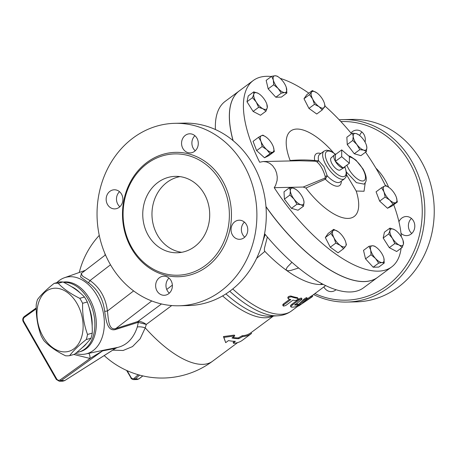<?xml version="1.0" encoding="UTF-8"?>
<svg xmlns="http://www.w3.org/2000/svg" width="457" height="457" viewBox="0 0 457 457"><rect width="100%" height="100%" fill="white"/><g stroke="black" fill="none" stroke-linecap="round" stroke-linejoin="round"><path stroke-width="0.69" d="M220.662 181.572A60.672 53.143 88.7 0 1 223.307 243.027A60.672 53.143 88.7 0 1 177.562 275.223A60.672 53.143 88.7 0 1 123.099 215.733A60.672 53.143 88.7 0 1 174.894 153.906A60.672 53.143 88.7 0 1 220.662 181.572M243.792 164.931A91.246 79.924 88.7 0 1 247.774 257.348A91.246 79.924 88.7 0 1 178.984 305.773A91.246 79.924 88.7 0 1 97.061 216.31A91.246 79.924 88.7 0 1 174.951 123.321A91.246 79.924 88.7 0 1 243.792 164.931M232.413 234.955A9.557 8.369 88.7 0 1 231.996 225.278A9.557 8.369 88.7 0 1 239.205 220.205A9.557 8.369 88.7 0 1 246.409 224.564A9.557 8.369 88.7 0 1 246.826 234.241A9.557 8.369 88.7 0 1 239.622 239.314A9.557 8.369 88.7 0 1 232.413 234.955M159.413 277.725A9.557 8.369 88.7 0 1 163.795 276.188A9.557 8.369 88.7 0 1 171.998 282.946A9.557 8.369 88.7 0 1 168.599 293.76A9.557 8.369 88.7 0 1 164.217 295.296A9.557 8.369 88.7 0 1 156.02 288.538A9.557 8.369 88.7 0 1 159.413 277.725M121.522 194.139A9.557 8.369 88.7 0 1 121.933 203.816A9.557 8.369 88.7 0 1 114.73 208.889A9.557 8.369 88.7 0 1 107.526 204.53A9.557 8.369 88.7 0 1 107.109 194.853A9.557 8.369 88.7 0 1 114.313 189.781A9.557 8.369 88.7 0 1 121.522 194.139M194.522 151.37A9.557 8.369 88.7 0 1 190.141 152.906A9.557 8.369 88.7 0 1 181.937 146.149A9.557 8.369 88.7 0 1 185.336 135.335A9.557 8.369 88.7 0 1 189.718 133.798A9.557 8.369 88.7 0 1 197.915 140.556A9.557 8.369 88.7 0 1 194.522 151.37M65.528 355.774C56.394 351.307 49.213 346.297 43.986 340.739A37.023 25.284 74.4 0 1 41.141 335.775C37.548 325.932 35.914 315.547 36.229 304.619A37.023 25.284 74.4 0 1 37.491 299.535C41.079 294.702 46.62 289.332 54.115 283.409A37.023 25.284 74.4 0 1 58.222 283.294C63.443 288.853 70.624 293.862 79.764 298.33A37.023 25.284 74.4 0 1 81.249 300.752A37.023 25.284 74.4 0 1 82.608 303.299C82.289 314.227 83.928 324.613 87.521 334.455A37.023 25.284 74.4 0 1 86.259 339.54C78.764 345.458 73.223 350.833 69.635 355.66A37.023 25.284 74.4 0 1 65.528 355.774M77.027 303.568A32.487 22.182 -105.6 0 0 38.011 304.682A32.487 22.182 -105.6 0 0 65.054 351.901A32.487 22.182 -105.6 0 0 77.027 303.568M69.635 355.66L74.354 354.346C81.849 348.428 87.39 343.053 90.977 338.226A37.023 25.284 -105.6 0 0 92.24 333.142C92.554 322.214 90.914 311.828 87.321 301.986A37.023 25.284 -105.6 0 0 85.962 299.438A37.023 25.284 -105.6 0 0 84.476 297.016C79.255 291.457 72.075 286.448 62.94 281.98A37.023 25.284 -105.6 0 0 58.833 282.1L54.115 283.409M82.294 347.606A33.441 22.839 -105.6 0 0 86.676 343.293M92.148 326.189A33.441 22.839 -105.6 0 0 89.052 307.367M80.124 292.92A33.441 22.839 -105.6 0 0 71.366 286.613M62.94 281.98L58.222 283.294M84.476 297.016L79.764 298.33M87.321 301.986L82.608 303.299M92.24 333.142L87.521 334.455M90.977 338.226L86.259 339.54M349.377 163.286L341.693 156.671L341.71 149.89L349.388 156.505L349.377 163.286L343.081 167.959L335.398 161.35L341.693 156.671M335.409 154.569A7.98 3.273 53.4 0 0 334.387 154.94A7.98 3.273 53.4 0 0 335.398 161.35L335.409 154.569L341.71 149.89M335.398 161.35A7.98 3.273 53.4 0 0 343.081 167.959A7.98 3.273 53.4 0 0 343.893 167.742A7.98 3.273 53.4 0 0 344.544 166.874M343.893 167.742L340.151 169.998A7.558 3.102 -126.6 0 1 332.102 163.943A7.558 3.102 -126.6 0 1 331.148 157.871L334.387 154.94M266.837 104.179L267.259 107.783A10.031 4.113 53.4 0 0 266.837 104.179A10.031 4.113 53.4 0 0 264.82 100.049A10.031 4.113 53.4 0 0 259.33 94.068A10.031 4.113 53.4 0 0 258.079 93.297L259.273 94.028M265.98 111.177L262.952 108.766A10.031 4.113 53.4 0 0 267.259 107.783L265.98 111.177L260.479 115.261L253.109 111.417L258.611 107.332L256.206 102.02A10.031 4.113 53.4 0 0 262.952 108.766L258.611 107.332M253.766 94.285L253.738 91.863L258.079 93.297A10.031 4.113 53.4 0 0 253.766 94.285A10.031 4.113 53.4 0 0 256.206 102.02L252.487 97.678L253.766 94.285M273.435 147.091L274.326 151.553L272.829 152.135A10.031 4.113 53.4 0 0 273.429 147.068A10.031 4.113 53.4 0 0 273.195 146.423A10.031 4.113 53.4 0 0 267.476 138.208A10.031 4.113 53.4 0 0 265.923 136.957A10.031 4.113 53.4 0 0 261.381 135.706L262.878 135.123L265.854 136.911M270.018 153.695L266.734 149.633A10.031 4.113 53.4 0 0 272.829 152.135L270.018 153.695L264.517 157.779L256.64 150.633L253.069 141.35L258.571 137.266L261.381 135.706A10.031 4.113 53.4 0 0 261.01 141.424L258.571 137.266M262.141 146.548L261.01 141.424A10.031 4.113 53.4 0 0 266.734 149.633L262.141 146.548L256.64 150.633M293.48 188.193L296.005 189.484A10.031 4.113 53.4 0 0 293.48 188.193A10.031 4.113 53.4 0 0 290.366 190.895L289.51 187.73L293.48 188.193M303.511 199.6L304.008 202.005A10.031 4.113 53.4 0 0 303.511 199.6A10.031 4.113 53.4 0 0 300.3 193.745A10.031 4.113 53.4 0 0 296.005 189.484M303.551 206.147L300.9 204.707A10.031 4.113 53.4 0 0 304.008 202.005L303.551 206.147L298.05 210.231L291.429 208.329L284.408 199.121L289.909 195.036L290.366 190.895A10.031 4.113 53.4 0 0 294.074 199.155L289.909 195.036M296.93 204.245L294.074 199.155A10.031 4.113 53.4 0 0 300.9 204.707L296.93 204.245L291.429 208.329M332.902 230.905L333.661 229.363L338.214 231.682A10.031 4.113 53.4 0 0 338.089 231.59A10.031 4.113 53.4 0 0 332.902 230.905A10.031 4.113 53.4 0 0 333.958 237.783L330.822 233.43L332.902 230.905M338.089 231.59L338.214 231.682A10.031 4.113 53.4 0 1 344.589 239.331A10.031 4.113 53.4 0 1 345.595 241.702L346.412 244.655L345.646 246.203A10.031 4.113 53.4 0 0 345.595 241.702M340.328 245.432L335.775 243.107L333.958 237.783A10.031 4.113 53.4 0 0 340.328 245.432A10.031 4.113 53.4 0 0 345.646 246.203L343.573 248.722L340.328 245.432M370.684 250.036L369.01 246.283L372.461 245.735A10.031 4.113 53.4 0 0 370.684 250.036A10.031 4.113 53.4 0 0 375.505 258.456L371.038 254.766L370.684 250.036M374.603 246.157L376.1 247.191A10.031 4.113 53.4 0 0 372.461 245.735L374.603 246.157M383.617 257.331L383.886 258.274A10.031 4.113 53.4 0 0 383.612 257.302A10.031 4.113 53.4 0 0 379.064 249.853A10.031 4.113 53.4 0 0 376.1 247.191M382.109 262.575L378.659 263.123L375.505 258.456A10.031 4.113 53.4 0 0 382.109 262.575A10.031 4.113 53.4 0 0 383.886 258.274L384.246 262.998L382.109 262.575M392.397 238.274L388.678 233.933L389.958 230.539A10.031 4.113 53.4 0 0 392.397 238.274A10.031 4.113 53.4 0 0 399.144 245.021L394.802 243.587L392.397 238.274M389.93 228.117L394.265 229.551A10.031 4.113 53.4 0 0 389.958 230.539L389.93 228.117L384.428 232.202L383.177 238.017L388.678 233.933M403.028 240.433L403.451 244.038L402.171 247.431L399.144 245.021A10.031 4.113 53.4 0 0 403.451 244.038A10.031 4.113 53.4 0 0 403.028 240.433A10.031 4.113 53.4 0 0 401.012 236.303A10.031 4.113 53.4 0 0 395.522 230.322A10.031 4.113 53.4 0 0 394.265 229.551L395.465 230.282M389.741 200.109L385.148 197.03L384.023 191.9A10.031 4.113 53.4 0 0 389.741 200.109A10.031 4.113 53.4 0 0 395.836 202.611L393.026 204.17L389.741 200.109M381.584 187.741L384.388 186.188A10.031 4.113 53.4 0 0 384.023 191.9L381.584 187.741L376.077 191.826L379.647 201.114L385.148 197.03M396.436 197.55L397.333 202.028L395.836 202.611A10.031 4.113 53.4 0 0 396.436 197.55A10.031 4.113 53.4 0 0 396.208 196.898A10.031 4.113 53.4 0 0 390.484 188.684A10.031 4.113 53.4 0 0 388.93 187.433A10.031 4.113 53.4 0 0 384.388 186.188L385.891 185.599L388.861 187.387M363.738 150.125L359.773 149.662L356.917 144.572A10.031 4.113 53.4 0 0 363.738 150.125A10.031 4.113 53.4 0 0 366.851 147.422L366.394 151.564L363.738 150.125M352.753 140.459L353.21 136.317A10.031 4.113 53.4 0 0 356.917 144.572L352.753 140.459L347.251 144.543L346.852 137.231L352.353 133.147L356.317 133.61A10.031 4.113 53.4 0 0 353.21 136.317L352.353 133.147M366.354 145.018L366.851 147.422A10.031 4.113 53.4 0 0 366.354 145.018A10.031 4.113 53.4 0 0 363.144 139.168A10.031 4.113 53.4 0 0 358.848 134.906A10.031 4.113 53.4 0 0 356.317 133.61L358.848 134.906M324.31 103.036L325.081 105.864L322.242 109.931L319.003 106.641A10.031 4.113 53.4 0 0 324.316 107.412A10.031 4.113 53.4 0 0 324.27 102.911A10.031 4.113 53.4 0 0 323.259 100.54A10.031 4.113 53.4 0 0 316.89 92.891A10.031 4.113 53.4 0 0 316.758 92.8L312.337 90.572L311.571 92.12A10.031 4.113 53.4 0 0 312.628 98.992A10.031 4.113 53.4 0 0 319.003 106.641L314.45 104.322L312.628 98.992L309.498 94.639L311.571 92.12A10.031 4.113 53.4 0 1 316.758 92.8L316.758 92.8M253.109 111.417L246.986 101.762L248.237 95.947L253.738 91.863M246.986 101.762L252.487 97.678M284.408 199.121L284.008 191.814L289.51 187.73M343.573 248.722L338.066 252.807L330.274 247.191L335.775 243.107M330.274 247.191L325.321 237.514L330.822 233.43M325.321 237.514L328.16 233.447L333.661 229.363M384.246 262.998L378.744 267.082L373.158 267.208L378.659 263.123M373.158 267.208L365.537 258.851L371.038 254.766M365.537 258.851L363.509 250.367L369.01 246.283M394.802 243.587L389.301 247.671L396.67 251.516L402.171 247.431M389.301 247.671L383.177 238.017M393.026 204.17L387.525 208.255L391.832 206.113L397.333 202.028M387.525 208.255L379.647 201.114M359.773 149.662L354.272 153.746L360.893 155.648L366.394 151.564M322.242 109.931L316.741 114.016L308.949 108.406L303.996 98.723L306.836 94.656L312.337 90.572M264.517 157.779L268.825 155.637L274.326 151.553M354.272 153.746L347.251 144.543M308.949 108.406L314.45 104.322M303.996 98.723L309.498 94.639M286.265 87.344L286.893 93.011L284.757 92.588A10.031 4.113 53.4 0 0 286.533 88.281A10.031 4.113 53.4 0 0 286.259 87.316A10.031 4.113 53.4 0 0 281.712 79.866A10.031 4.113 53.4 0 0 278.747 77.204A10.031 4.113 53.4 0 0 275.108 75.748L277.25 76.17L278.747 77.204M281.306 93.137L278.153 88.469A10.031 4.113 53.4 0 0 284.757 92.588L281.306 93.137L275.805 97.221L268.185 88.864L273.686 84.779L273.332 80.049A10.031 4.113 53.4 0 0 278.153 88.469L273.686 84.779M271.658 76.296L275.108 75.748A10.031 4.113 53.4 0 0 273.332 80.049L271.658 76.296L266.157 80.381L268.185 88.864M275.805 97.221L281.392 97.095L286.893 93.011M233.03 140.573A116.089 47.585 -126.6 0 1 239.182 90.966A116.089 47.585 -126.6 0 1 239.222 90.937M377.625 277.359A116.089 47.585 -126.6 0 1 377.591 277.382A116.089 47.585 -126.6 0 1 265.98 206.735M264.58 233.687A116.089 47.585 53.4 0 0 363.595 287.773L377.591 277.382M325.247 176.636A1.914 0.794 167.1 0 1 327.229 175.831L323.95 166.639L318.598 160.755A1.914 1.508 -55.4 0 1 316.695 161.698C320.42 164.766 323.27 169.741 325.247 176.636L325.081 178.041A1.914 1.634 -109.4 0 0 325.384 179.184L327.229 175.831A17.2 7.049 -126.6 0 0 340.237 181.949L344.601 178.71L346.16 176.665L346.629 172.94L344.841 166.651M335.706 154.346L330.251 150.833L326.504 150.187L324.093 151.09L319.734 154.329A17.2 7.049 -126.6 0 0 318.598 160.755L314.696 160.533A1.914 1.508 -86.4 0 0 315.444 161.218L316.695 161.698M290.161 160.944L290.138 160.51A53.241 21.827 -126.6 0 1 294.788 129.257A53.241 21.827 -126.6 0 1 333.347 152.524M233.139 140.665A116.089 47.585 -126.6 0 1 239.257 90.914L253.252 80.523A116.089 47.585 -126.6 0 0 259.645 162.229L263.169 161.544L299.404 160.738L315.444 161.218M320.831 153.512A19.731 8.089 53.4 0 0 314.696 160.533C307.241 159.779 299.055 159.773 290.138 160.51M346.612 174.848L356.209 191.032A53.241 21.827 -126.6 0 1 346.76 218.389A53.241 21.827 -126.6 0 1 305.899 188.033L303.197 187.044L274.223 187.684A116.089 47.585 -126.6 0 0 391.655 266.939A116.089 47.585 -126.6 0 0 401.109 248.214M305.899 188.033L325.384 179.184A19.731 8.089 53.4 0 0 341.339 181.132M325.081 178.041L303.197 187.044M253.252 80.523A116.089 47.585 -126.6 0 1 271.349 76.525M280.232 78.393A116.089 47.585 -126.6 0 1 308.818 93.182M325.024 106.093A116.089 47.585 -126.6 0 1 351.553 133.741M365.566 152.181A116.089 47.585 -126.6 0 1 385.491 185.708M393.723 204.707A116.089 47.585 -126.6 0 1 393.763 204.81A116.089 47.585 -126.6 0 1 401.326 236.806M263.329 161.538L266.477 161.909L269.699 163.298L272.601 165.674L275.228 169.433L276.651 173.14L277.256 177.03L277.102 180.486L275.588 185.445L274.223 187.684M391.655 266.939L377.659 277.33A116.089 47.585 -126.6 0 1 265.968 206.564M239.182 90.966L225.192 101.357A116.089 47.585 53.4 0 0 215.407 129.525M364.092 184.137L356.409 182.651L346.543 172.175M292.394 305.013L291 306.464L290.96 306.944L291.497 307.155A92.68 37.994 53.4 0 0 295.291 306.853C297.313 305.962 298.244 305.27 298.09 304.773A92.68 37.994 -126.6 0 1 294.759 305.07L301.763 299.478L301.906 298.849L299.661 299.626L292.394 305.013L291.932 304.208L299.552 298.615L301.323 298.027L302.02 298.935M298.318 304.813L297.627 303.974L298.318 304.808M294.656 304.888L294.993 304.556M291.035 306.35C290.058 306.207 290.355 305.493 291.932 304.208M295.445 304.225A91.726 37.6 53.4 0 0 297.627 303.974M307.081 298.844C307.327 298.147 306.418 298.552 304.345 300.055L298.524 305.653L298.712 305.956L311.183 297.496C313.205 296.005 313.194 295.947 311.16 297.324L302.523 303.025L307.293 298.615L306.881 297.644M298.232 304.653L303.888 299.255C305.956 297.747 306.87 297.341 306.618 298.038M311.183 297.496C313.205 296.005 313.194 295.947 311.16 297.324L310.686 296.502C312.719 295.125 312.731 295.176 310.709 296.662M306.447 299.438L310.686 296.502M291.377 296.85C288.961 297.05 288.03 297.741 288.578 298.929A92.68 37.994 53.4 0 0 290.829 299.603L283.831 304.796L283.18 305.562L283.563 306.127L285.716 305.522L293 300.129A92.68 37.994 53.4 0 0 295.091 300.523C297.341 300.021 298.272 299.329 297.89 298.444A92.68 37.994 -126.6 0 1 291.377 296.85L290.903 296.027A91.726 37.6 53.4 0 0 297.427 297.638L298.192 298.61L297.427 297.638M287.75 297.844L288.578 298.929M283.197 305.904L282.694 305.002L283.191 304.116L289.698 299.278M288.104 298.107C287.55 296.907 288.487 296.216 290.903 296.027M238.805 338.683A85.99 35.252 -126.6 0 1 231.99 337.974L234.789 335.895L223.907 337.392L225.695 342.647L228.489 340.574A85.99 35.252 53.4 0 0 235.309 341.276L233.561 343.31A85.99 35.252 53.4 0 0 242.404 340.259L251.504 333.507L251.024 332.679A85.036 34.858 53.4 0 1 250.967 332.713A85.036 34.858 53.4 0 1 242.199 335.752L242.656 336.558L238.805 338.683L238.348 337.877L242.199 335.752M233.561 343.31L233.104 342.504L234.167 341.276M225.695 342.647L223.433 336.558L234.327 335.084L234.789 335.895M223.907 337.392L223.433 336.558M251.504 333.507A85.99 35.252 -126.6 0 1 242.656 336.558M232.756 337.409A85.036 34.858 53.4 0 0 238.348 337.877M138.945 321.362A2.388 1.714 -89.7 0 0 138.317 322.413L146.297 324.43C143.641 322.562 141.19 321.545 138.945 321.362L137.871 321.494A2.388 1.485 -107.7 0 0 137.443 322.568L138.317 322.413L137.3 326.995A9.557 4.296 -163.3 0 1 145.24 327.852L146.297 324.43L171.712 305.556M256.611 258.342L264.849 251.384L264.346 250.265L264.466 248.18L267.351 237.006M265.22 234.464L262.884 241.233M112.776 350.136L123.104 350.49L132.513 346.589L140.133 338.808L145.24 327.852A85.036 34.858 -126.6 0 0 212.482 361.287A85.036 85.036 0 0 1 104.202 355.58M137.3 326.995C133.558 338.323 127.006 345.138 117.638 347.429L117.129 347.531A5.735 4.399 -101.5 0 0 115.575 348.325L115.233 348.542M64.837 380.515L115.878 348.171L117.638 347.429M323.185 284.374A91.726 37.6 -126.6 0 1 320.985 284.528A91.726 37.6 -126.6 0 1 286.556 270.401A91.726 37.6 -126.6 0 1 264.849 251.384M298.632 267.991L290.932 270.407L288.139 270.767L286.556 270.401L286.162 269.304L287.213 267.202L291.932 262.301M117.129 347.531L103.922 350.142A5.735 4.467 -100.7 0 0 102.585 350.879L115.575 348.325L64.763 380.555L62.815 381.178L59.37 381.252L61.158 380.635A0.954 0.348 -125.7 0 1 60.278 379.818C58.879 380.618 57.691 380.338 56.725 378.973L56.32 379.464L59.324 381.252M88.841 353.341A5.735 2.542 -88.3 0 1 90.029 358.448L102.585 350.879L61.158 380.635L64.82 380.561L62.815 381.178M103.922 350.142L85.596 354.004A39.616 27.049 -105.6 0 0 103.396 332.833A39.616 27.049 -105.6 0 0 94.331 291.349A39.616 27.049 -105.6 0 0 64.368 277.765A39.616 27.049 -105.6 0 0 56.811 282.66M56.725 378.973L23.661 321.242C22.959 319.689 23.221 318.369 24.455 317.278A0.954 0.348 -125.7 0 1 24.324 316.518A0.954 0.348 -125.7 0 1 24.421 316.49M81.643 273.2L80.478 276.891L88.201 282.586C97.621 289.167 103.111 298.747 104.659 311.326C106.087 320.248 107.389 331.673 115.398 329.548L137.443 322.568M75.514 353.415A39.616 27.049 -105.6 0 0 85.596 354.004M133.655 379.613L135.249 379.002A0.954 0.594 -131.9 0 1 134.164 378.345C133.033 379.139 131.993 378.853 131.056 377.488L127.149 370.673M139.054 378.773A0.954 0.434 -127.5 0 1 138.979 378.876A0.954 0.434 -127.5 0 1 138.854 378.922L137.14 379.533L133.69 379.613C132.033 379.253 131.085 378.659 130.851 377.819L131.056 377.488M115.398 329.548A2.388 1.474 72.1 0 1 115.804 328.583C108.566 330.685 108.44 319.472 107.441 311.028C105.721 297.713 99.906 287.562 89.989 280.558L82.843 276.314L81.078 273.634L105.481 254.886M194.922 135.718A9.557 8.369 -91.3 0 0 195.253 150.753M119.517 191.706A9.557 8.369 -91.3 0 0 117.849 204.302A9.557 8.369 -91.3 0 0 119.848 206.741M169.004 278.113A9.557 8.369 -91.3 0 0 169.336 293.148M244.409 222.125A9.557 8.369 -91.3 0 0 244.741 237.16M340.865 121.579A89.338 78.25 88.7 0 1 409.421 162.286A89.338 78.25 88.7 0 1 404.571 267.819A89.338 78.25 88.7 0 1 314.89 293.588M350.925 132.993A9.557 8.369 88.7 0 1 356.74 130.114A9.557 8.369 88.7 0 1 365.057 142.098M336.049 289.732A9.557 8.369 88.7 0 1 331.245 291.606A9.557 8.369 88.7 0 1 323.859 286.927M398.938 221.776A9.557 8.369 88.7 0 1 406.227 216.521A9.557 8.369 88.7 0 1 414.807 225.889A9.557 8.369 88.7 0 1 406.65 235.623A9.557 8.369 88.7 0 1 400.995 233.293M174.951 123.321L184.354 123.116A91.246 79.924 88.7 0 1 253.195 164.726A91.246 79.924 88.7 0 1 257.177 257.142A91.246 79.924 88.7 0 1 188.387 305.562L178.984 305.773M313.576 294.565A91.246 79.924 -91.3 0 0 346.932 302.066A91.246 79.924 -91.3 0 0 415.721 253.641A91.246 79.924 -91.3 0 0 411.74 161.224A91.246 79.924 -91.3 0 0 342.899 119.614A91.246 79.924 -91.3 0 0 339.18 119.797M342.899 119.614L352.301 119.408A91.246 79.924 88.7 0 1 421.143 161.018A91.246 79.924 88.7 0 1 425.124 253.435A91.246 79.924 88.7 0 1 356.334 301.854L346.932 302.066M361.95 132.033A9.557 8.369 -91.3 0 0 359.63 135.5M411.437 218.44A9.557 8.369 -91.3 0 0 409.763 231.036A9.557 8.369 -91.3 0 0 411.768 233.476M180.001 176.613A38.217 33.475 -91.3 0 0 157.459 235.138A38.217 33.475 -91.3 0 0 181.675 252.304M148.239 235.344A38.217 33.475 88.7 0 1 146.571 196.636A38.217 33.475 88.7 0 1 175.385 176.356A38.217 33.475 88.7 0 1 209.7 213.825A38.217 33.475 88.7 0 1 177.076 252.772A38.217 33.475 88.7 0 1 148.239 235.344M110.508 264.792L89.989 280.558A2.388 1.034 -56.1 0 1 88.201 282.586M104.659 311.326L107.441 311.028L133.621 290.915M76.73 352.421A35.829 24.467 -105.6 0 0 79.021 351.953A35.829 24.467 -105.6 0 0 93.662 313.611A35.829 24.467 -105.6 0 0 63.614 282.317M322.608 284.077L320.785 284.46L321.642 283.569M222.519 180.726A62.203 54.48 -91.3 0 0 128.303 186.25A62.203 54.48 -91.3 0 0 180.081 276.662A62.203 54.48 -91.3 0 0 222.519 180.726M356.209 191.032L364.04 191.243L365.234 182.823M324.093 151.09A17.2 7.049 53.4 0 0 326.052 165.086A17.2 7.049 53.4 0 0 344.601 178.71M344.669 166.782A15.287 6.267 -126.6 0 1 342.15 176.613A15.287 6.267 -126.6 0 1 328.372 164.023A15.287 6.267 -126.6 0 1 326.092 152.13A15.287 6.267 -126.6 0 1 335.535 154.477M349.388 156.962A14.333 5.872 -126.6 0 1 362.618 168.81A14.333 5.872 -126.6 0 1 361.333 180.846A14.333 5.872 -126.6 0 1 346.897 165.126M299.386 299.815L298.929 299.015M298.935 305.225L298.472 304.419M304.345 300.055L303.888 299.255M283.831 304.796L283.363 303.979M161.487 303.956L137.871 321.494L115.804 328.583L151.758 300.963M298.33 305.882L291.469 310.977A91.726 37.6 -126.6 0 1 232.744 288.961M105.179 255.126A85.036 34.858 -126.6 0 1 104.853 253.412M222.61 295.908A85.036 34.858 53.4 0 0 272.983 316.067M229.762 291.258A90.446 37.074 53.4 0 0 277.633 315.793L270.373 316.221A86.316 35.383 -126.6 0 1 225.907 293.902M73.885 354.478L90.029 358.448L60.278 379.818M24.455 317.278L36.229 308.818M142.79 375.9L138.854 378.922L135.249 379.002L139.596 375.1M138.214 374.711L134.164 378.345M23.661 321.242L23.256 321.734L56.32 379.464M130.982 377.865L126.623 370.433M166.731 289.464L172.358 285.139M388.627 187.221A56.297 49.31 -91.3 0 0 385.222 180.252A56.297 49.31 -91.3 0 0 375.911 168.165M79.021 351.953L80.466 351.553A35.829 24.467 -105.6 0 0 95.444 332.673A35.829 24.467 -105.6 0 0 88.452 296.953A35.829 24.467 -105.6 0 0 63.18 282.1M364.349 183.914C365.6 182.274 366.177 181.166 366.074 180.595C366.394 179.51 366.777 175.962 363.007 168.947L355.957 160.15L350.439 156.454L348.634 155.854M290.96 306.95L290.503 306.144M298.381 305.967L297.993 305.287M312.742 296.302L312.268 295.479M117.163 347.526L117.466 347.469M325.652 285.596L312.291 295.519M99.26 235.384A85.036 85.036 0 0 0 79.272 272.481M273.429 316.038L250.967 332.713M237.663 342.59L212.482 361.287M277.633 315.793C282.752 315.536 287.367 313.925 291.469 310.977M36.217 307.972L24.324 316.518C22.673 317.963 22.319 319.7 23.256 321.734M64.368 277.765L85.419 270.304M142.841 375.911L138.979 378.876L137.14 379.533"/></g></svg>
